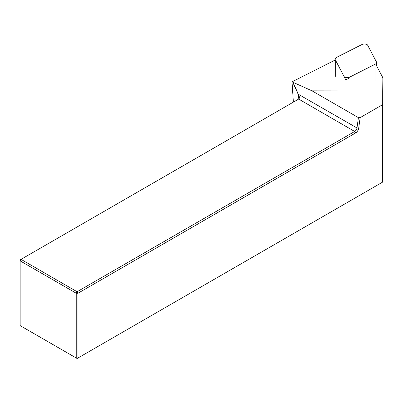 <?xml version="1.0" encoding="UTF-8"?>
<svg xmlns="http://www.w3.org/2000/svg" width="403" height="403" viewBox="0 0 403 403"><rect width="100%" height="100%" fill="white"/><g stroke="black" fill="none" stroke-linecap="round" stroke-linejoin="round"><path stroke-width="0.6" d="M349.688 77.9L345.754 79.89L344.061 76.671M335.135 60.052L292.019 81.854L312.033 90.851L382.704 90.962L382.85 78.867A20.442 9.214 0 0 0 382.85 78.822A20.442 9.214 0 0 0 382.301 76.696L375.959 64.616M312.033 90.851L358.423 117.631L356.972 127.942L298.114 94.136L292.84 82.388M293.087 82.519L298.265 94.05C299.61 96.619 299.726 98.297 298.618 99.088L21.016 259.356L77.099 291.737L354.695 131.469A3.269 1.889 120 0 0 356.972 127.942L358.695 128.124A4.498 2.594 -60 0 1 355.562 132.97L77.965 293.238L77.965 357.995L382.613 182.111L382.704 90.962M358.695 128.124L360.171 117.626L382.573 104.689M360.171 117.626L358.423 117.631M382.623 182.106L382.85 78.822M292.019 81.854L293.379 102.11M77.099 358.499L77.965 357.995L76.232 357.995L76.232 293.238L20.15 260.862L20.15 325.619L77.099 358.499M298.658 99.067L354.695 131.469L355.562 132.97M297.797 99.561L298.704 97.173L298.114 94.136L298.114 99.284M77.965 293.238L77.099 291.737L76.232 293.238L77.965 293.238M21.016 259.356L20.15 259.859L20.15 260.862L21.016 259.356M344.061 76.474A3.269 1.476 0 0 0 346.444 77.562A3.269 1.476 0 0 0 349.688 77.119L375.002 64.314A6.131 2.766 0 0 0 376.553 62.48A6.131 2.766 0 0 0 376.387 61.84L367.622 45.146A3.269 1.476 0 0 0 365.244 44.058A3.269 1.476 0 0 0 362 44.501L336.686 57.307A6.131 2.766 0 0 0 335.135 59.14A6.131 2.766 0 0 0 335.296 59.78L344.061 76.474M382.85 78.867L382.81 162.011M335.291 76.419L335.296 59.78M374.992 80.958L375.002 64.314M335.125 75.784L335.135 59.14M376.553 65.749L376.553 62.48"/></g></svg>
